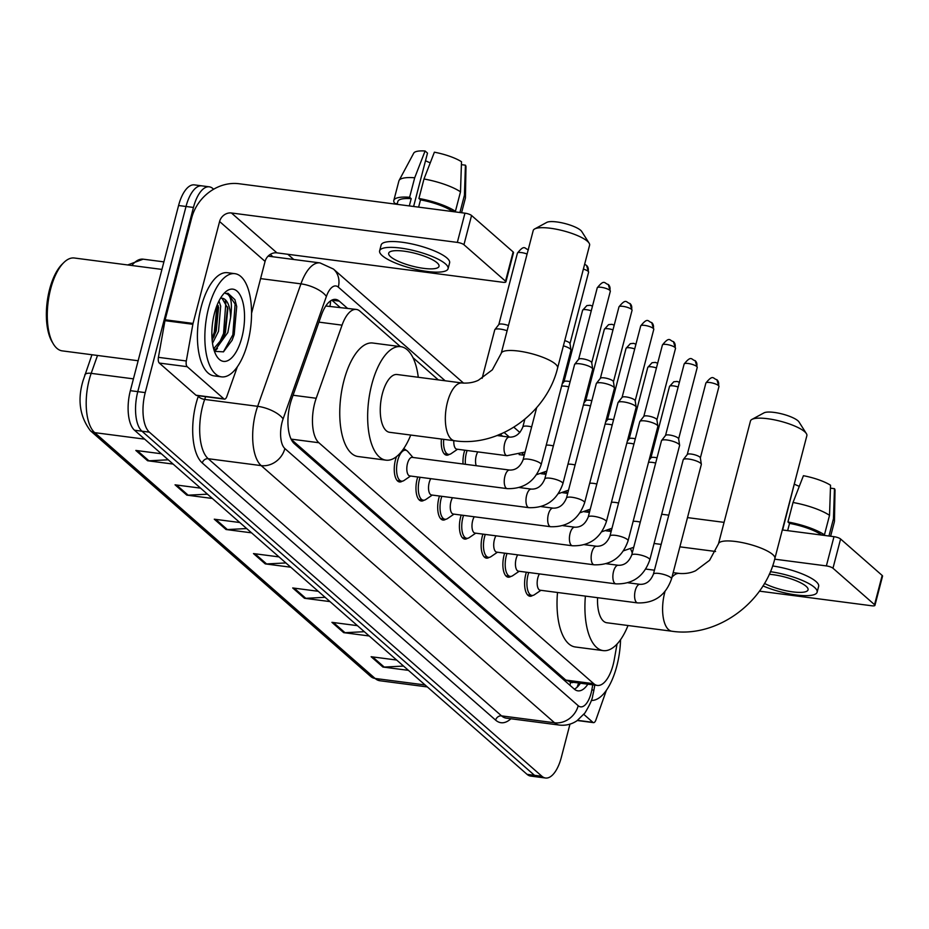 <?xml version="1.0" encoding="UTF-8"?>
<svg xmlns="http://www.w3.org/2000/svg" width="929" height="929" viewBox="0 0 929 929"><rect width="100%" height="100%" fill="white"/><g stroke="black" fill="none" stroke-linecap="round" stroke-linejoin="round"><path stroke-width="1.39" d="M463.06 463.989A16.652 7.223 -82.6 0 1 464.175 452.202A16.652 7.223 -82.6 0 1 464.755 450.193M532.665 595.443A16.652 7.223 -82.6 0 1 529.913 596.232A16.652 7.223 -82.6 0 1 525.791 574.227A16.652 7.223 -82.6 0 1 526.383 572.206M510.938 576.398A16.652 7.223 -82.6 0 1 508.186 577.188A16.652 7.223 -82.6 0 1 504.064 555.17A16.652 7.223 -82.6 0 1 504.656 553.161M445.757 519.253A16.652 7.223 -82.6 0 1 443.017 520.043A16.652 7.223 -82.6 0 1 438.883 498.037A16.652 7.223 -82.6 0 1 439.475 496.028M402.303 481.164A16.652 7.223 -82.6 0 1 399.563 481.954A16.652 7.223 -82.6 0 1 395.44 459.948A16.652 7.223 -82.6 0 1 396.486 456.627M403.5 448.916A16.652 7.223 -82.6 0 1 403.86 448.939A16.652 7.223 -82.6 0 1 406.31 450.402M424.03 500.208A16.652 7.223 -82.6 0 1 421.29 500.998A16.652 7.223 -82.6 0 1 417.156 478.992A16.652 7.223 -82.6 0 1 417.748 476.983M467.484 538.309A16.652 7.223 -82.6 0 1 464.744 539.087A16.652 7.223 -82.6 0 1 460.61 517.081A16.652 7.223 -82.6 0 1 461.202 515.072M489.211 557.354A16.652 7.223 -82.6 0 1 486.471 558.143A16.652 7.223 -82.6 0 1 482.337 536.126A16.652 7.223 -82.6 0 1 482.929 534.117M400.387 346.622L359.929 311.145A31.214 13.54 97.4 0 0 356.341 309.427A31.214 13.54 97.4 0 0 342.046 325.15L316.208 398.262A31.214 13.54 97.4 0 0 314.699 403.174A31.214 13.54 97.4 0 0 318.856 442.727L593.759 683.709A31.214 13.54 97.4 0 0 597.335 685.428A31.214 13.54 97.4 0 0 614.278 659.555L617.042 644.041M356.341 309.427L325.789 306.001M291.207 439.347L565.796 680.074L570.592 681.84M611.177 531.4L609.169 529.646M589.45 512.355L587.442 510.59M567.724 493.311L565.715 491.546M545.997 474.266L543.988 472.501M524.27 455.222L522.261 453.457M502.624 436.235L500.534 434.412M438.337 379.891L412.975 357.653M449.311 454.386A16.652 7.223 -82.6 0 1 446.57 455.175A16.652 7.223 -82.6 0 1 441.414 439.045M347.423 308.265L339.271 301.124A31.214 13.54 97.4 0 0 335.683 299.405A31.214 13.54 97.4 0 0 321.388 315.128L291.671 399.203A31.214 13.54 97.4 0 0 290.173 404.127A31.214 13.54 97.4 0 0 294.319 443.667L574.331 689.132A31.214 13.54 97.4 0 0 577.919 690.851A31.214 13.54 97.4 0 0 587.848 684.197M569.976 724.132L561.325 757.379A31.214 13.54 -82.6 0 1 545.52 778.014A31.214 13.54 -82.6 0 1 541.944 776.296L149.372 432.159A31.214 13.54 -82.6 0 1 145.226 392.607L193.453 207.457A31.214 13.54 -82.6 0 1 209.246 186.822A31.214 13.54 -82.6 0 1 212.834 188.529L213.635 189.237M287.839 254.291L293.773 259.493M545.52 778.014L530.645 776.075A31.214 13.54 -82.6 0 1 527.068 774.356L134.496 430.22A31.214 13.54 -82.6 0 1 130.35 390.679L178.577 205.518L186.021 206.482A31.214 13.54 -82.6 0 1 201.814 185.846A31.214 13.54 -82.6 0 0 186.021 206.482L137.782 391.643L186.021 206.482L193.453 207.457M134.496 430.22L141.94 431.195A31.214 13.54 -82.6 0 1 137.782 391.643A31.214 13.54 -82.6 0 0 141.94 431.195L534.5 775.332L141.94 431.195L149.372 432.159M538.088 777.05A31.214 13.54 -82.6 0 1 534.5 775.332A31.214 13.54 -82.6 0 0 538.088 777.05M580.416 683.233A31.214 13.54 -82.6 0 1 574.354 689.155M331.804 300.137A31.214 13.54 -82.6 0 1 331.827 300.16L339.979 307.302M403.534 666.07L384.223 667.08A8.326 7.2 131.2 0 1 382.899 667.034L408.423 670.355M396.66 660.043L371.135 656.722L382.899 667.034M364.319 631.697L345.007 632.695A8.326 7.2 131.2 0 1 343.684 632.649L369.208 635.97M357.433 625.658L331.92 622.337L343.684 632.649M325.104 597.312L305.792 598.322A8.326 7.2 131.2 0 1 304.468 598.276L329.981 601.597M318.217 591.285L292.705 587.952L304.468 598.276M168.23 459.797L148.919 460.807A8.326 7.2 131.2 0 1 147.595 460.749L173.119 464.082M161.356 453.758L135.831 450.437L147.595 460.749M207.457 494.182L188.134 495.18A8.326 7.2 131.2 0 1 186.822 495.134L212.335 498.455M200.571 488.143L175.047 484.822L186.822 495.134M246.673 528.555L227.361 529.565A8.326 7.2 131.2 0 1 226.037 529.518L251.55 532.84M239.787 522.528L214.274 519.195L226.037 529.518M285.888 562.939L266.577 563.938A8.326 7.2 131.2 0 1 265.253 563.891L290.765 567.213M279.002 556.901L253.489 553.579L265.253 563.891M178.577 205.518A31.214 13.54 -82.6 0 1 194.37 184.883L209.246 186.822M223.866 398.831A5.202 2.253 97.4 0 0 224.458 399.122L196.576 395.487A5.202 2.253 -82.6 0 1 195.973 395.208L223.866 398.831L187.193 366.688L159.3 363.053A5.202 2.253 -82.6 0 1 158.418 357.34L164.967 320.656A5.202 2.253 -82.6 0 1 165.153 319.785L191.699 217.885A41.619 36.01 131.2 0 1 239.043 183.745L464.953 213.171A5.202 1.312 14.6 0 1 471.56 215.493L463.943 244.722A5.202 1.312 -165.4 0 0 457.335 242.399L231.426 212.985A10.405 9 -48.8 0 0 219.592 221.52L193.046 323.42A5.202 2.253 97.4 0 0 192.86 324.291L186.311 360.975A5.202 2.253 97.4 0 0 187.193 366.688M195.973 395.208L159.3 363.053M251.55 313.328L265.079 261.397A10.405 9 -48.8 0 1 276.923 252.862L502.833 282.277A5.202 1.312 -165.4 0 0 505.899 281.87A5.202 1.312 -165.4 0 0 505.515 281.173L513.133 251.933L471.56 215.493M513.133 251.933A5.202 1.312 14.6 0 1 513.516 252.642L505.899 281.87M505.515 281.173L463.943 244.722M224.458 399.122A5.202 2.253 97.4 0 0 226.839 396.497L237.359 366.758M437.094 262.791A26.012 6.538 -165.4 0 0 409.666 252.096A26.012 6.538 -165.4 0 0 388.682 253.211A26.012 6.538 -165.4 0 0 390.61 256.741A26.012 6.538 -165.4 0 0 418.038 267.436A26.012 6.538 -165.4 0 0 439.022 266.321A26.012 6.538 -165.4 0 0 437.094 262.791M413.602 206.482L427.503 153.099L425.087 150.986L414.694 177.776L409.608 197.273L411.199 198.667A30.169 7.583 -165.4 0 0 397.856 201.488L397.113 204.334M448.092 268.678L449.613 262.837A35.372 8.895 -165.4 0 0 446.988 258.03A35.372 8.895 -165.4 0 0 409.677 243.491A35.372 8.895 -165.4 0 0 381.145 245.001L379.624 250.842A35.372 8.895 -165.4 0 0 382.249 255.649A35.372 8.895 -165.4 0 0 419.548 270.188A35.372 8.895 -165.4 0 0 448.092 268.678A35.372 8.895 -165.4 0 0 445.467 263.882A35.372 8.895 -165.4 0 0 408.156 249.332A35.372 8.895 -165.4 0 0 379.624 250.842M397.264 203.741L394.767 203.416A34.338 8.628 -165.4 0 1 393.826 200.432A34.338 8.628 -165.4 0 1 409.608 197.273M414.694 177.776A34.338 8.628 -165.4 0 0 399.098 180.458A34.338 8.628 -165.4 0 0 398.901 180.946L393.826 200.432M461.585 212.729L465.359 198.249A34.338 8.628 -165.4 0 0 465.429 197.726A34.338 8.628 -165.4 0 0 464.419 195.264L465.429 165.176L461.411 164.654M459.925 212.509L464.419 195.264M425.087 150.986A27.057 6.805 -165.4 0 0 413.719 153.157L399.098 180.458M465.429 197.726L465.975 166.767A27.057 6.805 -165.4 0 0 465.429 165.176M425.517 160.729A20.81 5.226 -165.4 0 0 430.255 162.819M460.494 191.827A34.338 8.628 -165.4 0 0 423.984 178.995L434.389 152.193A27.057 6.805 -165.4 0 1 461.504 161.727L460.494 191.827L455.419 211.324L451.645 210.825L451.494 211.417M451.645 210.825A30.169 7.583 -165.4 0 0 420.5 199.874L418.909 198.481L423.984 178.995M418.607 207.132L420.5 199.874M411.199 198.667L409.306 205.924M455.419 211.324A34.338 8.628 -165.4 0 0 418.909 198.481M138.142 360.754L62.243 350.872A46.822 20.299 -82.6 0 1 53.301 343.869L52.117 341.884A44.743 19.404 -82.6 0 1 49.574 289.418A44.743 19.404 -82.6 0 1 62.243 264.103L63.904 262.477A46.822 20.299 -82.6 0 1 74.343 258.007L161.936 269.422M53.301 343.869A46.822 20.299 -82.6 0 1 50.642 288.965A46.822 20.299 -82.6 0 1 63.904 262.477M247.811 342.453A52.024 22.563 -82.6 0 1 221.485 376.849A52.024 22.563 -82.6 0 1 208.584 308.068A52.024 22.563 -82.6 0 1 234.909 273.672A52.024 22.563 -82.6 0 1 247.811 342.453M221.485 376.849L214.042 375.873A52.024 22.563 -82.6 0 1 201.152 307.104A52.024 22.563 -82.6 0 1 227.477 272.708L234.909 273.672M214.436 351.359L223.483 351.836L232.099 340.258L234.189 334.579L236.709 306.558L234.944 299.719L228.023 293.32L225.573 293.506C230.903 294.365 232.575 302.378 230.578 317.544A26.012 11.276 -82.6 0 0 222.263 298.255A26.012 11.276 -82.6 0 0 220.405 298.36M214.471 313.224A36.417 15.793 -82.6 0 1 224.783 292.623A36.417 15.793 -82.6 0 1 241.656 298.36A36.417 15.793 -82.6 0 1 241.923 337.297A36.417 15.793 -82.6 0 1 216.538 355.935A36.417 15.793 -82.6 0 1 214.471 313.224M212.137 340.142L216.202 331.014L218.582 307.185M212.509 343.242L218.524 331.316L220.672 306.129L218.977 300.961M213.647 348.793L223.738 336.913L225.492 332.222L227.884 308.393L222.019 298.232M213.856 349.525L215.876 349.13L227.826 332.536L230.578 317.544M213.809 337.064L215.423 332.501L218.315 305.711M214.564 351.476L217.479 348.387M223.111 338.284L224.713 333.708L227.617 306.918M231.96 340.56L234.015 334.916L236.698 306.465M211.998 338.458L214.251 332.35L217.107 305.13M218.083 345.739L223.552 333.557L225.828 302.866L225.294 300.729M223.39 351.894L232.854 334.765L235.118 304.073L227.837 293.309M534.663 228.952L546.751 222.403A18.731 4.703 14.6 0 1 563.299 223.134A18.731 4.703 14.6 0 1 580.671 230.322A18.731 4.703 14.6 0 1 581.751 231.518L589.102 243.131A29.136 7.327 -165.4 0 0 587.43 241.273A29.136 7.327 -165.4 0 0 560.396 230.09A29.136 7.327 -165.4 0 0 534.663 228.952A29.136 7.327 -165.4 0 0 533.211 230.543L501.23 353.334A29.136 7.327 14.6 0 1 524.722 352.091A29.136 7.327 14.6 0 1 555.449 364.063A29.136 7.327 14.6 0 1 557.609 368.012L589.59 245.233A29.136 7.327 -165.4 0 0 589.102 243.131M501.23 353.334L492.324 369.847L478.377 380.251C477.007 380.89 471.433 383.677 462.166 382.992L397.089 374.515A29.136 12.634 97.4 0 0 382.353 393.78A29.136 12.634 97.4 0 0 389.565 432.299L454.641 440.764C499.117 447.441 546.821 413.033 557.609 368.012M410.746 435.051A57.226 24.816 -82.6 0 1 385.941 460.157A57.226 24.816 -82.6 0 1 371.763 384.501A57.226 24.816 -82.6 0 1 400.724 346.656A57.226 24.816 -82.6 0 1 418.271 377.279M385.941 460.157L358.048 456.522A57.226 24.816 -82.6 0 1 343.869 380.867A57.226 24.816 -82.6 0 1 372.831 343.033L400.724 346.656M751.921 419.409L764.01 412.859A18.731 4.703 14.6 0 1 780.557 413.591A18.731 4.703 14.6 0 1 797.941 420.779A18.731 4.703 14.6 0 1 799.01 421.975L806.372 433.599A29.136 7.327 -165.4 0 0 804.7 431.741A29.136 7.327 -165.4 0 0 777.666 420.558A29.136 7.327 -165.4 0 0 751.921 419.409A29.136 7.327 -165.4 0 0 750.469 421L718.489 543.79A29.136 7.327 14.6 0 1 741.992 542.548A29.136 7.327 14.6 0 1 772.707 554.52A29.136 7.327 14.6 0 1 774.879 558.48L806.86 435.689A29.136 7.327 -165.4 0 0 806.372 433.599M597.579 597.695A29.136 12.634 97.4 0 0 606.834 622.755L671.911 631.232C716.387 637.909 764.079 603.49 774.879 558.48M628.016 625.519A57.226 24.816 -82.6 0 1 603.2 650.614A57.226 24.816 -82.6 0 1 585.398 596.104M603.2 650.614L575.318 646.979A57.226 24.816 -82.6 0 1 557.505 592.481M630.582 548.818A57.226 24.816 -82.6 0 1 632.243 552.952M541.166 464.639C535.406 481.117 524.084 489.118 507.222 488.631L409.794 475.938A9.36 4.064 -82.6 0 1 407.483 463.559A9.36 4.064 -82.6 0 1 412.221 457.37L509.649 470.062C515.711 470.283 520.182 466.892 523.05 459.913A9.36 2.357 14.6 0 1 530.598 459.518A9.36 2.357 14.6 0 1 540.469 463.362A9.36 2.357 14.6 0 1 540.678 463.559A9.36 2.357 14.6 0 1 541.166 464.639L570.963 350.221A9.36 2.357 14.6 0 0 570.975 349.966A9.36 2.357 14.6 0 0 570.278 348.956A9.36 2.357 14.6 0 0 563.392 345.832M410.548 476.043L404.115 480.432A15.607 6.77 -82.6 0 1 401.549 481.164A15.607 6.77 -82.6 0 1 397.682 460.529A15.607 6.77 -82.6 0 1 405.59 450.217A15.607 6.77 -82.6 0 1 407.866 451.575L412.964 457.463M564.751 340.618A6.758 1.695 14.6 0 1 569.477 342.801A6.758 1.695 14.6 0 1 569.988 343.533A6.758 1.695 14.6 0 1 569.976 343.73M528.949 507.675A9.36 4.064 -82.6 0 1 528.102 507.339A9.36 4.064 -82.6 0 1 526.638 495.296A9.36 4.064 -82.6 0 1 531.376 489.107C537.438 489.328 541.909 485.948 544.766 478.958A9.36 2.357 14.6 0 1 552.325 478.563A9.36 2.357 14.6 0 1 562.196 482.406A9.36 2.357 14.6 0 1 562.405 482.604A9.36 2.357 14.6 0 1 562.893 483.684C557.133 500.162 545.811 508.163 528.949 507.675L431.52 494.983A9.36 4.064 -82.6 0 1 429.198 482.604A9.36 4.064 -82.6 0 1 430.801 478.679M432.275 495.087L425.842 499.477A15.607 6.77 -82.6 0 1 423.276 500.208A15.607 6.77 -82.6 0 1 419.409 479.573A15.607 6.77 -82.6 0 1 420.105 477.285M544.766 478.958L574.575 364.551A9.36 2.357 14.6 0 1 574.691 364.319A9.36 2.357 14.6 0 1 580.102 363.82A9.36 2.357 14.6 0 1 592.005 368A9.36 2.357 14.6 0 1 592.702 369.01A9.36 2.357 14.6 0 1 592.69 369.277L562.893 483.684M578.616 359.36A6.758 1.695 14.6 0 1 578.697 359.198A6.758 1.695 14.6 0 1 582.611 358.826A6.758 1.695 14.6 0 1 591.204 361.857A6.758 1.695 14.6 0 1 591.703 362.577A6.758 1.695 14.6 0 1 591.703 362.774M550.676 526.72A9.36 4.064 -82.6 0 1 549.829 526.383A9.36 4.064 -82.6 0 1 548.354 514.341A9.36 4.064 -82.6 0 1 553.103 508.151C559.165 508.372 563.624 504.993 566.493 498.002A9.36 2.357 14.6 0 1 574.052 497.607A9.36 2.357 14.6 0 1 583.923 501.451A9.36 2.357 14.6 0 1 584.132 501.648A9.36 2.357 14.6 0 1 584.62 502.728C578.86 519.218 567.538 527.207 550.676 526.72L453.247 514.039A9.36 4.064 -82.6 0 1 450.925 501.66A9.36 4.064 -82.6 0 1 452.516 497.723M454.002 514.132L447.569 518.533A15.607 6.77 -82.6 0 1 445.003 519.253A15.607 6.77 -82.6 0 1 441.136 498.618A15.607 6.77 -82.6 0 1 441.832 496.33M566.493 498.002L596.302 383.596A9.36 2.357 14.6 0 1 596.418 383.363A9.36 2.357 14.6 0 1 601.829 382.864A9.36 2.357 14.6 0 1 613.732 387.045A9.36 2.357 14.6 0 1 614.429 388.055A9.36 2.357 14.6 0 1 614.417 388.322L584.62 502.728M600.343 378.405A6.758 1.695 14.6 0 1 600.424 378.242A6.758 1.695 14.6 0 1 604.338 377.882A6.758 1.695 14.6 0 1 612.931 380.902A6.758 1.695 14.6 0 1 613.43 381.633A6.758 1.695 14.6 0 1 613.43 381.819M572.403 545.764A9.36 4.064 -82.6 0 1 571.556 545.428A9.36 4.064 -82.6 0 1 570.081 533.385A9.36 4.064 -82.6 0 1 574.819 527.196C580.892 527.417 585.351 524.037 588.22 517.047A9.36 2.357 14.6 0 1 595.779 516.652A9.36 2.357 14.6 0 1 605.65 520.507A9.36 2.357 14.6 0 1 605.859 520.693A9.36 2.357 14.6 0 1 606.347 521.773C600.587 538.263 589.265 546.252 572.403 545.764L474.974 533.083A9.36 4.064 -82.6 0 1 472.652 520.704A9.36 4.064 -82.6 0 1 474.243 516.768M475.729 533.176L469.296 537.577A15.607 6.77 -82.6 0 1 466.73 538.297A15.607 6.77 -82.6 0 1 462.863 517.674A15.607 6.77 -82.6 0 1 463.559 515.374M588.22 517.047L618.029 402.64A9.36 2.357 14.6 0 1 618.145 402.408A9.36 2.357 14.6 0 1 623.556 401.909A9.36 2.357 14.6 0 1 635.448 406.089A9.36 2.357 14.6 0 1 636.156 407.099A9.36 2.357 14.6 0 1 636.144 407.366L606.347 521.773M622.07 397.449A6.758 1.695 14.6 0 1 622.151 397.287A6.758 1.695 14.6 0 1 626.065 396.927A6.758 1.695 14.6 0 1 634.646 399.946A6.758 1.695 14.6 0 1 635.157 400.678A6.758 1.695 14.6 0 1 635.157 400.863M594.13 564.809A9.36 4.064 -82.6 0 1 593.283 564.472A9.36 4.064 -82.6 0 1 591.808 552.43A9.36 4.064 -82.6 0 1 596.546 546.24C602.619 546.461 607.078 543.082 609.947 536.103A9.36 2.357 14.6 0 1 617.506 535.696A9.36 2.357 14.6 0 1 627.377 539.552A9.36 2.357 14.6 0 1 627.586 539.737A9.36 2.357 14.6 0 1 628.074 540.817C622.314 557.307 610.992 565.308 594.13 564.809L496.701 552.128A9.36 4.064 -82.6 0 1 494.379 539.749A9.36 4.064 -82.6 0 1 495.97 535.812M497.456 552.221L491.023 556.622A15.607 6.77 -82.6 0 1 488.457 557.354A15.607 6.77 -82.6 0 1 484.59 536.718A15.607 6.77 -82.6 0 1 485.286 534.419M609.947 536.103L639.756 421.696A9.36 2.357 14.6 0 1 639.872 421.452A9.36 2.357 14.6 0 1 645.283 420.953A9.36 2.357 14.6 0 1 657.175 425.145A9.36 2.357 14.6 0 1 657.883 426.156A9.36 2.357 14.6 0 1 657.871 426.411L628.074 540.817M643.785 416.494A6.758 1.695 14.6 0 1 643.878 416.331A6.758 1.695 14.6 0 1 647.792 415.971A6.758 1.695 14.6 0 1 656.373 418.991A6.758 1.695 14.6 0 1 656.884 419.722A6.758 1.695 14.6 0 1 656.884 419.908M615.857 583.865A9.36 4.064 -82.6 0 1 615.01 583.517A9.36 4.064 -82.6 0 1 613.535 571.474A9.36 4.064 -82.6 0 1 618.273 565.285C624.346 565.506 628.805 562.126 631.674 555.147A9.36 2.357 14.6 0 1 639.233 554.741A9.36 2.357 14.6 0 1 649.104 558.596A9.36 2.357 14.6 0 1 649.313 558.782A9.36 2.357 14.6 0 1 649.801 559.862C644.029 576.352 632.719 584.353 615.857 583.865L518.428 571.172A9.36 4.064 -82.6 0 1 516.106 558.793A9.36 4.064 -82.6 0 1 517.697 554.857M519.183 571.265L512.738 575.666A15.607 6.77 -82.6 0 1 510.184 576.398A15.607 6.77 -82.6 0 1 506.317 555.763A15.607 6.77 -82.6 0 1 507.013 553.463M631.674 555.147L661.483 440.741A9.36 2.357 14.6 0 1 661.599 440.509A9.36 2.357 14.6 0 1 667.01 439.998A9.36 2.357 14.6 0 1 678.902 444.19A9.36 2.357 14.6 0 1 679.61 445.2A9.36 2.357 14.6 0 1 679.598 445.455L649.801 559.862M665.512 435.55A6.758 1.695 14.6 0 1 665.605 435.376A6.758 1.695 14.6 0 1 669.507 435.016A6.758 1.695 14.6 0 1 678.1 438.035A6.758 1.695 14.6 0 1 678.611 438.767A6.758 1.695 14.6 0 1 678.611 438.952M637.584 602.909A9.36 4.064 -82.6 0 1 636.737 602.573A9.36 4.064 -82.6 0 1 635.262 590.53A9.36 4.064 -82.6 0 1 640 584.329C646.073 584.55 650.532 581.171 653.401 574.192A9.36 2.357 14.6 0 1 660.96 573.785A9.36 2.357 14.6 0 1 670.831 577.641A9.36 2.357 14.6 0 1 671.04 577.838A9.36 2.357 14.6 0 1 671.528 578.906C665.756 595.396 654.446 603.397 637.584 602.909L540.155 590.217A9.36 4.064 -82.6 0 1 537.833 577.838A9.36 4.064 -82.6 0 1 539.424 573.901M540.91 590.321L534.465 594.711A15.607 6.77 -82.6 0 1 531.911 595.443A15.607 6.77 -82.6 0 1 528.044 574.807A15.607 6.77 -82.6 0 1 528.74 572.519M653.401 574.192L683.198 459.785A9.36 2.357 14.6 0 1 683.326 459.553A9.36 2.357 14.6 0 1 688.737 459.054A9.36 2.357 14.6 0 1 700.629 463.234A9.36 2.357 14.6 0 1 701.337 464.245A9.36 2.357 14.6 0 1 701.325 464.5L671.528 578.906M687.239 454.595A6.758 1.695 14.6 0 1 687.332 454.42A6.758 1.695 14.6 0 1 691.234 454.06A6.758 1.695 14.6 0 1 699.827 457.08A6.758 1.695 14.6 0 1 700.338 457.811A6.758 1.695 14.6 0 1 700.338 457.997M482.128 378.312L494.751 329.83A9.36 2.357 14.6 0 1 494.878 329.598A9.36 2.357 14.6 0 1 500.29 329.098A9.36 2.357 14.6 0 1 507.118 330.736M498.792 324.639A6.758 1.695 14.6 0 1 498.885 324.476A6.758 1.695 14.6 0 1 502.786 324.116A6.758 1.695 14.6 0 1 508.465 325.568M525.094 452.063L507.002 455.698L456.801 449.16A9.36 4.064 -82.6 0 1 453.851 440.671M457.556 449.253L451.122 453.654A15.607 6.77 -82.6 0 1 448.556 454.386A15.607 6.77 -82.6 0 1 443.714 439.347M476.229 465.708A9.36 4.064 -82.6 0 1 476.205 455.825A9.36 4.064 -82.6 0 1 477.808 451.889M561.615 386.127A9.36 2.357 14.6 0 1 565.471 386.243A9.36 2.357 14.6 0 1 568.769 386.847M465.417 464.303A15.607 6.77 -82.6 0 1 466.416 452.795A15.607 6.77 -82.6 0 1 467.113 450.495M563.973 381.784A6.758 1.695 14.6 0 1 564.054 381.61A6.758 1.695 14.6 0 1 567.967 381.25A6.758 1.695 14.6 0 1 570.116 381.633M583.342 405.172A9.36 2.357 14.6 0 1 587.198 405.288A9.36 2.357 14.6 0 1 590.496 405.892M585.7 400.829A6.758 1.695 14.6 0 1 585.781 400.654A6.758 1.695 14.6 0 1 589.694 400.294A6.758 1.695 14.6 0 1 591.843 400.689M605.069 424.216A9.36 2.357 14.6 0 1 608.925 424.332A9.36 2.357 14.6 0 1 612.211 424.936M607.427 419.873A6.758 1.695 14.6 0 1 607.508 419.699A6.758 1.695 14.6 0 1 611.421 419.339A6.758 1.695 14.6 0 1 613.57 419.734M626.796 443.261A9.36 2.357 14.6 0 1 630.64 443.377A9.36 2.357 14.6 0 1 633.938 443.992M629.154 438.918A6.758 1.695 14.6 0 1 629.235 438.755A6.758 1.695 14.6 0 1 633.148 438.383A6.758 1.695 14.6 0 1 635.297 438.778M648.523 462.305A9.36 2.357 14.6 0 1 652.367 462.421A9.36 2.357 14.6 0 1 655.665 463.037M650.881 457.962A6.758 1.695 14.6 0 1 650.962 457.8A6.758 1.695 14.6 0 1 654.875 457.44A6.758 1.695 14.6 0 1 657.024 457.823M577.571 720.347L592.899 722.344L583.842 714.401M661.68 514.236L668.775 515.165M687.495 517.604L724.074 522.365M782.311 529.948L833.987 536.672A5.202 1.312 14.6 0 1 840.594 538.994L832.976 568.234A5.202 1.312 -165.4 0 0 826.369 565.912L774.693 559.177M759.423 591.146L871.866 605.789A5.202 1.312 -165.4 0 0 874.932 605.383A5.202 1.312 -165.4 0 0 874.549 604.674L882.167 575.446L840.594 538.994M882.167 575.446A5.202 1.312 14.6 0 1 882.55 576.143L874.932 605.383M874.549 604.674L832.976 568.234M715.562 551.478L679.877 546.833M661.158 544.394L654.074 543.477M592.899 722.344A5.202 2.253 97.4 0 0 593.492 722.634A5.202 2.253 97.4 0 0 595.884 720.01L606.393 690.27M764.474 583.412A26.012 6.538 -165.4 0 0 791.392 591.692A26.012 6.538 -165.4 0 0 808.056 589.834A26.012 6.538 -165.4 0 0 806.128 586.304A26.012 6.538 -165.4 0 0 769.235 574.285M782.636 529.983L796.258 476.368M762.964 585.897A35.372 8.895 -165.4 0 0 797.593 595.129A35.372 8.895 -165.4 0 0 817.125 592.191L818.646 586.338A35.372 8.895 -165.4 0 0 816.022 581.542A35.372 8.895 -165.4 0 0 772.603 565.947M817.125 592.191A35.372 8.895 -165.4 0 0 814.501 587.383A35.372 8.895 -165.4 0 0 770.385 571.695M830.619 536.242L834.393 521.761A34.338 8.628 -165.4 0 0 834.463 521.239A34.338 8.628 -165.4 0 0 833.452 518.777L834.463 488.677L830.445 488.155M828.958 536.021L833.452 518.777M834.463 521.239L835.008 490.28A27.057 6.805 -165.4 0 0 834.463 488.677M794.55 484.241A20.81 5.226 -165.4 0 0 799.288 486.331M829.527 515.34A34.338 8.628 -165.4 0 0 793.018 502.496L803.422 475.706A27.057 6.805 -165.4 0 1 830.538 485.24L829.527 515.34L824.453 534.825L820.528 534.918M820.679 534.338A30.169 7.583 -165.4 0 0 789.534 523.387L787.943 521.993L793.018 502.496M787.641 530.645L789.534 523.387M824.453 534.825A34.338 8.628 -165.4 0 0 787.943 521.993M620.549 639.686A52.024 22.563 -82.6 0 1 616.844 665.954A52.024 22.563 -82.6 0 1 591.308 700.431M293.076 395.243L316.208 398.262M570.743 681.967L570.801 682.014A10.405 4.517 97.4 0 0 573.367 682.304M330.596 300.845A31.214 27.011 131.2 0 1 329.992 306.001M570.801 682.014A31.214 27.011 131.2 0 1 569.814 685.172M291.091 439.115L318.856 442.727M318.914 322.131L342.046 325.15M565.796 680.074L593.759 683.709M445.154 380.774L338.295 287.107A20.81 9.023 97.4 0 0 326.381 296.444L283.101 418.898A20.81 9.023 97.4 0 0 282.091 422.184A20.81 9.023 97.4 0 0 284.866 448.544L578.21 705.703A20.81 9.023 97.4 0 0 591.123 693.092A20.81 9.023 97.4 0 0 591.889 689.597L592.737 684.836M578.21 705.703A20.81 18.011 -48.8 0 1 554.543 722.774L261.188 465.615A41.619 18.046 -82.6 0 1 255.661 412.882A41.619 18.046 -82.6 0 1 257.658 406.321L204.67 399.424A41.619 18.046 97.4 0 0 202.673 405.985A41.619 18.046 97.4 0 0 208.201 458.717L501.544 715.876A41.619 18.046 97.4 0 0 506.328 718.163L559.316 725.061A41.619 18.046 -82.6 0 1 554.543 722.774L501.544 715.876A5.202 4.506 131.2 0 0 495.633 720.138L202.29 462.979A5.202 4.506 131.2 0 1 208.201 458.717L261.188 465.615A20.81 18.011 -48.8 0 0 284.866 448.544M559.316 725.061C565.738 725.793 571.637 724.341 577.037 720.718L584.922 712.996C589.799 704.856 592.388 699.165 592.667 695.914L593.782 690.839A20.81 2.021 -169.9 0 0 591.889 689.597M202.29 462.979A46.822 20.299 -82.6 0 1 196.054 403.662A46.822 20.299 -82.6 0 1 198.307 396.277L198.504 395.742M270.246 254.43L272.929 256.776M510.904 718.756A46.822 20.299 -82.6 0 1 495.633 720.138M145.226 392.607L130.35 390.679M541.944 776.296L527.068 774.356M283.101 418.898A20.81 8.28 -160.5 0 0 257.658 406.321L300.938 283.856L260.596 278.607M326.381 296.444A20.81 8.28 -160.5 0 0 300.938 283.856A41.619 18.046 -82.6 0 1 320.006 262.907L268.098 256.149M205.646 396.671L204.67 399.424A5.202 2.067 19.5 0 1 198.307 396.277M507.002 455.698A9.36 4.064 -82.6 0 1 506.154 455.361A9.36 4.064 -82.6 0 1 504.691 443.319A9.36 4.064 -82.6 0 1 509.429 437.129L504.203 432.542M338.295 287.107A20.81 18.011 -48.8 0 0 333.418 269.038L320.006 262.907M579.545 683.117L579.231 684.882M331.827 300.16L339.271 301.124M97.51 355.459L91.181 373.353A41.619 18.046 97.4 0 0 89.184 379.915A41.619 18.046 97.4 0 0 94.712 432.647A10.405 9 131.2 0 1 90.392 430.719C79.778 416.552 77.328 399.888 83.041 380.727L91.948 354.739M84.794 374.968A10.405 4.134 -160.5 0 1 91.181 373.353L133.428 378.858M127.691 264.962L143.194 259.179A41.619 18.046 97.4 0 0 131.802 265.497M144.68 439.15L94.712 432.647L375.119 678.46A41.619 18.046 97.4 0 0 379.903 680.748L370.799 676.533A10.405 9 -48.8 0 0 375.119 678.46L425.087 684.963M266.577 563.938L254.976 553.777M227.361 529.565L215.76 519.392M188.134 495.18L176.533 485.019M148.919 460.807L137.318 450.635M305.792 598.322L294.191 588.15M345.007 632.695L333.406 622.535M384.223 667.08L372.622 656.908M276.923 252.862L231.426 212.985M265.079 261.397L219.592 221.52M165.153 319.785L193.046 323.42M457.335 242.399L464.953 213.171M192.86 324.291L164.967 320.656M158.418 357.34L186.311 360.975M462.166 382.992A29.136 12.634 97.4 0 0 447.43 402.257A29.136 12.634 97.4 0 0 451.297 439.162A29.136 12.634 97.4 0 0 454.641 440.764M665.013 591.506A29.136 12.634 97.4 0 0 664.688 592.714A29.136 12.634 97.4 0 0 668.566 629.63A29.136 12.634 97.4 0 0 671.911 631.232M718.489 543.79L709.593 560.303L695.647 570.72C694.265 571.358 688.691 574.145 679.436 573.448A29.136 12.634 97.4 0 0 671.946 577.292M583.377 269.096A6.758 1.695 14.6 0 1 588.103 271.28A6.758 1.695 14.6 0 1 588.603 272.197L570 343.637M584.643 264.242L586.524 265.404A6.758 5.853 131.2 0 1 588.103 271.28M507.222 488.631A9.36 4.064 -82.6 0 1 506.375 488.294A9.36 4.064 -82.6 0 1 504.911 476.252A9.36 4.064 -82.6 0 1 509.649 470.062M610.33 291.241L608.251 284.448C604.465 283.786 604.721 278.514 597.242 287.827A6.758 1.695 14.6 0 1 602.7 287.549A6.758 1.695 14.6 0 1 609.83 290.324A6.758 1.695 14.6 0 1 610.33 291.241L591.727 362.682M608.251 284.448A6.758 5.853 131.2 0 1 609.83 290.324M632.057 310.286L629.978 303.493C626.192 302.831 626.448 297.559 618.969 306.884A6.758 1.695 14.6 0 1 624.427 306.593A6.758 1.695 14.6 0 1 631.557 309.369A6.758 1.695 14.6 0 1 632.057 310.286L613.454 381.726M629.978 303.493A6.758 5.853 131.2 0 1 631.557 309.369M653.784 329.33L651.693 322.549C647.919 321.887 648.175 316.603 640.696 325.928A6.758 1.695 14.6 0 1 646.154 325.638A6.758 1.695 14.6 0 1 653.284 328.413A6.758 1.695 14.6 0 1 653.784 329.33L635.181 400.771M651.693 322.549A6.758 5.853 131.2 0 1 653.284 328.413M675.511 348.375L673.42 341.593C669.646 340.931 669.902 335.648 662.423 344.973A6.758 1.695 14.6 0 1 667.881 344.682A6.758 1.695 14.6 0 1 675.011 347.458A6.758 1.695 14.6 0 1 675.511 348.375L656.908 419.815M673.42 341.593A6.758 5.853 131.2 0 1 675.011 347.458M697.238 367.431L695.147 360.638C691.373 359.976 691.629 354.692 684.15 364.017A6.758 1.695 14.6 0 1 689.608 363.727A6.758 1.695 14.6 0 1 696.738 366.502A6.758 1.695 14.6 0 1 697.238 367.431L678.634 438.871M695.147 360.638A6.758 5.853 131.2 0 1 696.738 366.502M718.965 386.476L716.874 379.682C713.089 379.02 713.356 373.737 705.877 383.062A6.758 1.695 14.6 0 1 711.335 382.771A6.758 1.695 14.6 0 1 718.465 385.558A6.758 1.695 14.6 0 1 718.965 386.476L700.361 457.916M716.874 379.682A6.758 5.853 131.2 0 1 718.465 385.558M528.427 249.727C524.641 249.077 524.908 243.793 517.43 253.118A6.758 1.695 14.6 0 1 527.091 254.035M497.421 435.562L509.429 437.129C515.49 437.35 519.961 433.959 522.83 426.98A9.36 2.357 14.6 0 1 528.357 426.248A9.36 2.357 14.6 0 1 531.655 426.864M592.493 306.071L590.147 305.269L586.861 305.595L582.611 310.251A6.758 1.695 14.6 0 1 591.262 310.809M546.24 445.177A9.36 2.357 14.6 0 1 550.084 445.293A9.36 2.357 14.6 0 1 553.382 445.908M614.22 325.127L611.874 324.314L608.588 324.639L604.338 329.296A6.758 1.695 14.6 0 1 612.989 329.853M567.967 464.221A9.36 2.357 14.6 0 1 571.811 464.337A9.36 2.357 14.6 0 1 575.109 464.953M635.947 344.171L633.601 343.358L630.315 343.684L626.065 348.34A6.758 1.695 14.6 0 1 634.716 348.898M589.683 483.277A9.36 2.357 14.6 0 1 593.538 483.382A9.36 2.357 14.6 0 1 596.836 483.997M657.674 363.216L655.328 362.403L652.042 362.728L647.78 367.385A6.758 1.695 14.6 0 1 656.443 367.942M611.41 502.322A9.36 2.357 14.6 0 1 615.265 502.426A9.36 2.357 14.6 0 1 618.563 503.042M679.401 382.26L677.055 381.447L673.769 381.773L669.507 386.441A6.758 1.695 14.6 0 1 678.17 386.998M633.137 521.366A9.36 2.357 14.6 0 1 636.992 521.483A9.36 2.357 14.6 0 1 640.29 522.086M826.369 565.912L833.987 536.672M578.686 683.001L577.072 687.251M569.442 681.793L597.335 685.428M519.892 432.508L513.853 427.212M463.571 383.131L333.418 269.038M593.782 690.839L594.804 685.103M370.799 676.533L90.392 430.719M379.903 680.748L427.317 686.926M143.194 259.179L163.899 261.873M645.771 569.071L654.446 570.197M673.165 572.636L679.436 573.448M401.549 481.164L397.206 480.595M405.59 450.217L402.838 449.857M523.05 459.913L536.66 407.657M569.988 343.533L570.975 349.966M588.603 272.197L586.524 265.404M423.276 500.208L418.933 499.639M578.697 359.198L574.691 364.319M519.369 487.539L531.376 489.107M591.703 362.577L592.702 369.01M597.242 287.827L578.639 359.268M445.003 519.253L440.66 518.684M600.424 378.242L596.418 383.363M541.096 506.584L553.103 508.151M613.43 381.633L614.429 388.055M618.969 306.884L600.366 378.312M466.73 538.297L462.387 537.74M622.151 397.287L618.145 402.408M562.811 525.628L574.819 527.196M635.157 400.678L636.156 407.099M640.696 325.928L622.093 397.368M488.457 557.354L484.114 556.785M643.878 416.331L639.872 421.452M584.538 544.684L596.546 546.24M656.884 419.722L657.883 426.156M662.423 344.973L643.809 416.413M510.184 576.398L505.84 575.829M665.605 435.376L661.599 440.509M606.265 563.729L618.273 565.285M678.611 438.767L679.61 445.2M684.15 364.017L665.536 435.457M531.911 595.443L527.556 594.874M687.332 454.42L683.326 459.553M627.992 582.773L640 584.329M700.338 457.811L701.337 464.245M705.877 383.062L687.263 454.502M498.885 324.476L494.878 329.598M517.43 253.118L498.815 324.558M504.493 432.368L495.877 435.991M522.83 426.98L524.839 419.269M448.556 454.386L444.213 453.816M564.054 381.61L562.161 384.037M546.809 471.108L536.614 474.638M519.148 454.606L524.258 455.268M582.611 310.251L563.996 381.691M585.781 400.654L583.888 403.081M568.536 490.164L558.341 493.682M540.875 473.651L545.985 474.324M604.338 329.296L585.723 400.736M607.508 419.699L605.615 422.138M590.263 509.208L580.068 512.727M562.602 492.695L567.712 493.369M626.065 348.34L607.45 419.78M629.235 438.755L627.342 441.182M611.99 528.253L601.795 531.771M584.329 511.751L589.427 512.413M647.78 367.385L629.177 438.825M650.962 457.8L649.069 460.227M633.717 547.297L623.522 550.816M606.045 530.796L611.154 531.458M669.507 386.441L650.904 457.881M593.492 722.634L577.315 720.521"/></g></svg>

